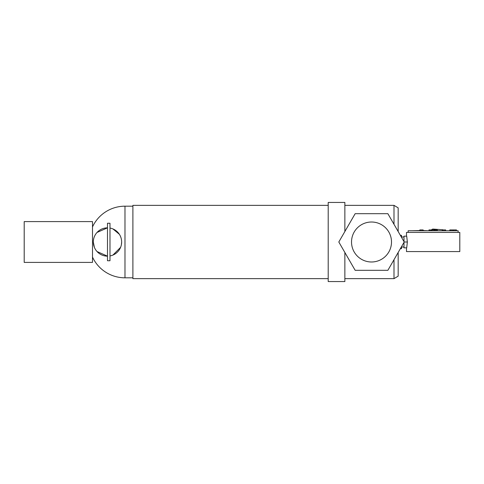 <?xml version="1.0" encoding="UTF-8"?>
<svg xmlns="http://www.w3.org/2000/svg" width="484" height="484" viewBox="0 0 484 484"><rect width="100%" height="100%" fill="white"/><g stroke="black" fill="none" stroke-linecap="round" stroke-linejoin="round"><path stroke-width="0.73" d="M408.163 232.423L408.163 230.753L458.136 230.753L458.136 232.423M419.822 230.753L419.822 229.924L423.155 229.924L423.155 230.753M449.805 230.753L449.805 229.924L453.139 229.924L453.139 230.753M442.309 230.753L442.309 229.924L445.643 229.924L445.643 230.753M428.981 230.753L428.981 229.924L431.48 229.924A2.499 2.16 84 0 1 433.21 229.095A2.499 2.16 84 0 1 434.711 229.924M433.21 229.095L442.775 229.755A0.835 0.72 84 0 1 443.169 229.924M431.48 230.753L431.48 229.924L437.312 229.924L437.312 230.753M453.139 229.924L456.466 229.924L456.466 230.753M434.814 229.924L434.814 230.753M406.493 236.168L406.493 232.423L459.8 232.423L459.8 251.577L406.493 251.577L406.493 247.832M403.995 241.625L403.995 236.168L406.711 236.168L407.359 242L406.711 247.832L403.995 247.832L403.995 242.375M401.496 246.701L401.496 248.661L400.365 248.661M351.523 242A19.989 19.989 0 0 0 371.512 261.989A19.989 19.989 0 0 0 391.502 242A19.989 19.989 0 0 0 371.512 222.011A19.989 19.989 0 0 0 351.523 242M394 259.684L394 278.645L344.862 278.645M398.169 252.473L398.169 276.146L394 278.645M344.862 252.473L344.862 281.561L328.206 281.561L328.206 202.439L344.862 202.439L344.862 231.527M328.206 278.645L132.894 278.645L132.894 205.355L328.206 205.355M97.03 232.453L107.49 227.843A14.157 14.157 0 0 0 93.327 242L94.356 247.294M97.03 251.547L107.49 256.157A14.157 14.157 0 0 1 93.327 242M112.941 255.068L120.613 247.318M121.393 244.686L121.647 242A14.157 14.157 0 0 0 109.989 228.061M109.989 255.939A14.157 14.157 0 0 0 121.647 242M24.2 262.407L24.2 221.593L92.498 221.593L92.498 262.407L24.2 262.407M119.354 234.274L112.941 228.932M109.989 223.257L109.989 260.743L107.49 260.743L107.49 223.257L109.989 223.257M398.169 231.527L398.169 207.854L394 205.355L394 224.316M387.865 270.32L355.165 270.32L338.812 242L355.165 213.68L387.865 213.68L404.213 242L387.865 270.32M400.365 235.339L401.496 235.339L401.496 237.299M404.213 242L407.359 242M423.155 230.547L428.358 230.753M411.702 230.753L419.822 230.547M132.894 277.816L124.981 277.816L124.981 206.184A35.816 35.816 0 0 0 92.498 226.917M403.995 246.997L401.496 246.997M92.498 257.083A35.816 35.816 0 0 0 124.981 277.816M132.894 206.184L124.981 206.184M394 205.355L344.862 205.355M403.995 237.003L401.496 237.003"/></g></svg>

